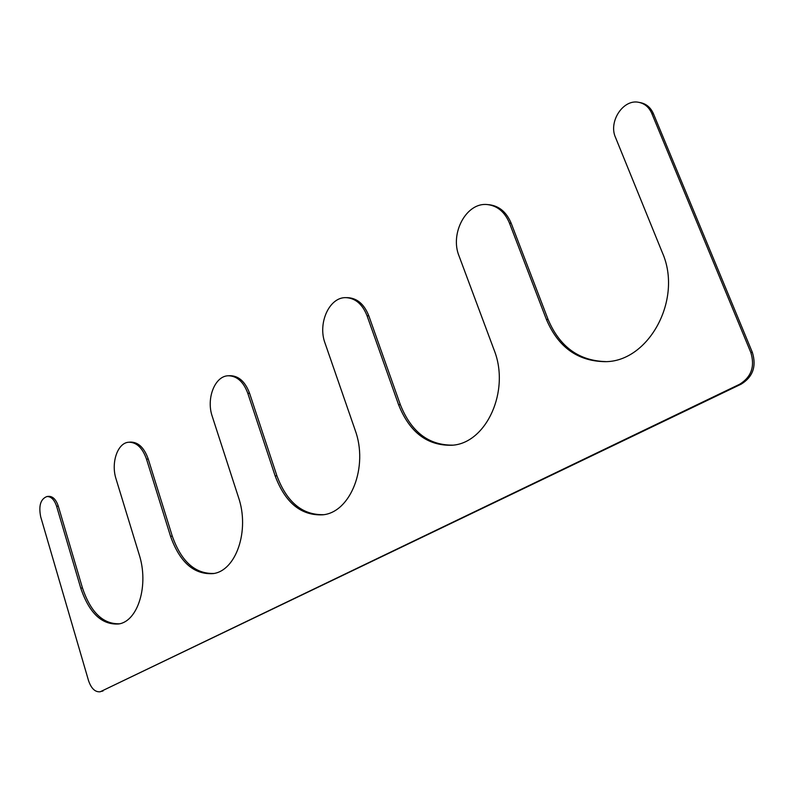 <?xml version="1.0" encoding="UTF-8"?>
<svg xmlns="http://www.w3.org/2000/svg" width="794" height="794" viewBox="0 0 794 794"><rect width="100%" height="100%" fill="white"/><g stroke="black" fill="none" stroke-linecap="round" stroke-linejoin="round"><path stroke-width="1.19" d="M128.827 442.228C136.618 442.228 142.523 447.885 146.533 459.2L170.561 536.357C179.841 562.351 194.004 574.767 213.06 573.615C236.026 570.926 250.011 530.531 238.438 497.183L212.276 416.453C206.003 398.628 214.866 375.761 228.434 375.77C237.059 375.979 243.52 381.835 247.817 393.338L275.181 475.983C285.324 502.92 301.224 515.862 322.88 514.81C350.64 512.309 368.744 466.594 355.067 429.872L325.034 343.127C317.481 323.227 329.411 296.797 346.095 297.651C355.523 298.236 362.511 304.281 367.066 315.794L398.598 404.751C409.625 432.383 427.41 445.881 451.945 445.245C486.226 443.499 510.592 390.747 493.997 349.697L459.041 255.986C449.642 233.337 466.525 201.924 487.486 204.584C497.481 205.815 504.815 212.008 509.5 223.174L546.401 319.446C558.162 347.157 577.685 361.22 604.998 361.657C648.46 362.104 683.177 299.497 662.315 252.552L615.489 137.402C608.234 121.621 623.31 98.645 638.932 102.366C644.807 103.627 649.095 107.319 651.795 113.443L750.826 352.476C755.074 366.441 751.342 377.041 739.631 384.266L100.213 691.782C95.141 692.249 91.25 688.527 88.531 680.607L40.702 516.834C38.509 505.738 40.593 498.969 46.955 496.528C51.183 496.468 54.399 499.744 56.612 506.324L80.77 588.185C89.236 613.147 101.87 625.077 118.673 623.965C138.017 621.325 149.123 585.099 139.148 554.49L116.073 479.01C110.743 462.813 117.581 442.645 128.827 442.228L130.534 442.089C138.325 442.089 144.23 447.747 148.24 459.041L172.268 536.109C181.31 561.576 195.185 574.022 213.904 573.457M80.77 588.185L82.437 587.897C90.665 612.293 103.022 624.263 119.507 623.786M82.437 587.897L58.29 506.135C56.076 499.555 52.851 496.29 48.633 496.339L46.955 496.528M100.213 691.782L741.179 384.147C752.891 376.932 756.622 366.352 752.375 352.407L653.432 113.74C650.733 107.627 646.455 103.945 640.579 102.674L638.932 102.366M546.401 319.446L548.078 319.436C559.651 346.77 578.895 360.823 605.812 361.607M548.078 319.436L511.197 223.293C506.522 212.147 499.188 205.954 489.193 204.733L487.486 204.584M398.598 404.751L400.315 404.632C411.133 431.827 428.631 445.335 452.798 445.146M400.315 404.632L368.793 315.784C364.248 304.291 357.26 298.246 347.832 297.671L346.095 297.651M275.181 475.983L276.898 475.785C286.823 502.235 302.435 515.207 323.744 514.681M276.898 475.785L249.554 393.238C245.247 381.745 238.786 375.899 230.161 375.691L228.434 375.77M56.612 506.324L58.29 506.135M101.364 691.376L103.031 690.979M739.631 384.266L741.179 384.147M750.826 352.476L752.375 352.407M651.795 113.443L653.432 113.74M509.5 223.174L511.197 223.293M367.066 315.794L368.793 315.784M247.817 393.338L249.554 393.238M170.561 536.357L172.268 536.109M146.533 459.2L148.24 459.041"/></g></svg>
